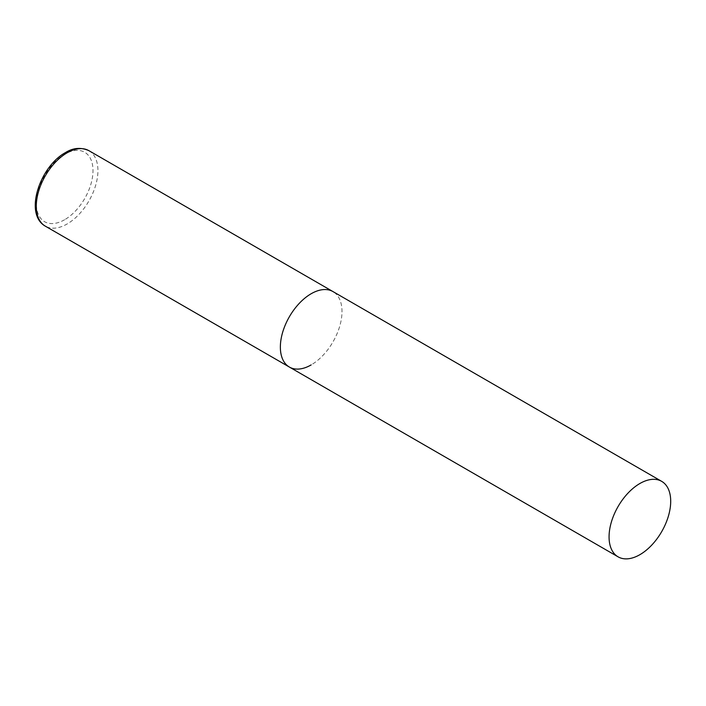 <?xml version="1.0" encoding="UTF-8"?>
<svg xmlns="http://www.w3.org/2000/svg" width="706" height="706" viewBox="0 0 706 706"><rect width="100%" height="100%" fill="white"/><g stroke="black" fill="none" stroke-linecap="round" stroke-linejoin="round"><path stroke-width="0.53" stroke-dasharray="3.53 2.65" d="M289.389 367.058A43.578 25.16 120 0 0 322.969 355.383A43.578 25.16 120 0 0 341.995 311.522A43.578 25.16 120 0 0 332.967 291.578A43.578 25.16 -60 0 1 339.648 326.499A43.578 25.16 -60 0 1 311.178 364.905M88.903 150.669A43.578 25.16 -60 0 1 95.584 185.59A43.578 25.16 -60 0 1 67.105 223.987A43.578 25.16 -60 0 1 45.316 226.149M64.643 219.725A40.092 23.148 -60 0 1 36.297 203.354A40.092 23.148 -60 0 1 64.643 154.243A40.092 23.148 -60 0 1 92.998 170.614A40.092 23.148 -60 0 1 64.643 219.725"/><path stroke-width="1.06" d="M311.178 364.905A43.578 25.16 -60 0 1 289.389 367.058A43.578 25.16 -60 0 1 282.709 332.138A43.578 25.16 -60 0 1 311.178 293.731A43.578 25.16 -60 0 1 332.967 291.578A43.578 25.16 120 0 0 299.379 303.253A43.578 25.16 120 0 0 280.361 347.105A43.578 25.16 120 0 0 289.389 367.058L45.316 226.149A43.578 25.16 -60 0 1 38.636 191.229A43.578 25.16 -60 0 1 67.105 152.823A43.578 25.16 -60 0 1 88.903 150.669C80.855 147.122 73.009 147.783 65.367 152.655C39.995 166.422 23.686 214.015 45.316 226.149M670.7 501.304A43.578 25.16 120 0 0 661.672 481.351A43.578 25.16 120 0 0 628.093 493.026A43.578 25.16 120 0 0 609.066 536.887A43.578 25.16 120 0 0 618.094 556.84A43.578 25.16 120 0 0 651.673 545.164A43.578 25.16 120 0 0 670.7 501.304M661.672 481.351L88.903 150.669M289.389 367.058L618.094 556.84"/></g></svg>

